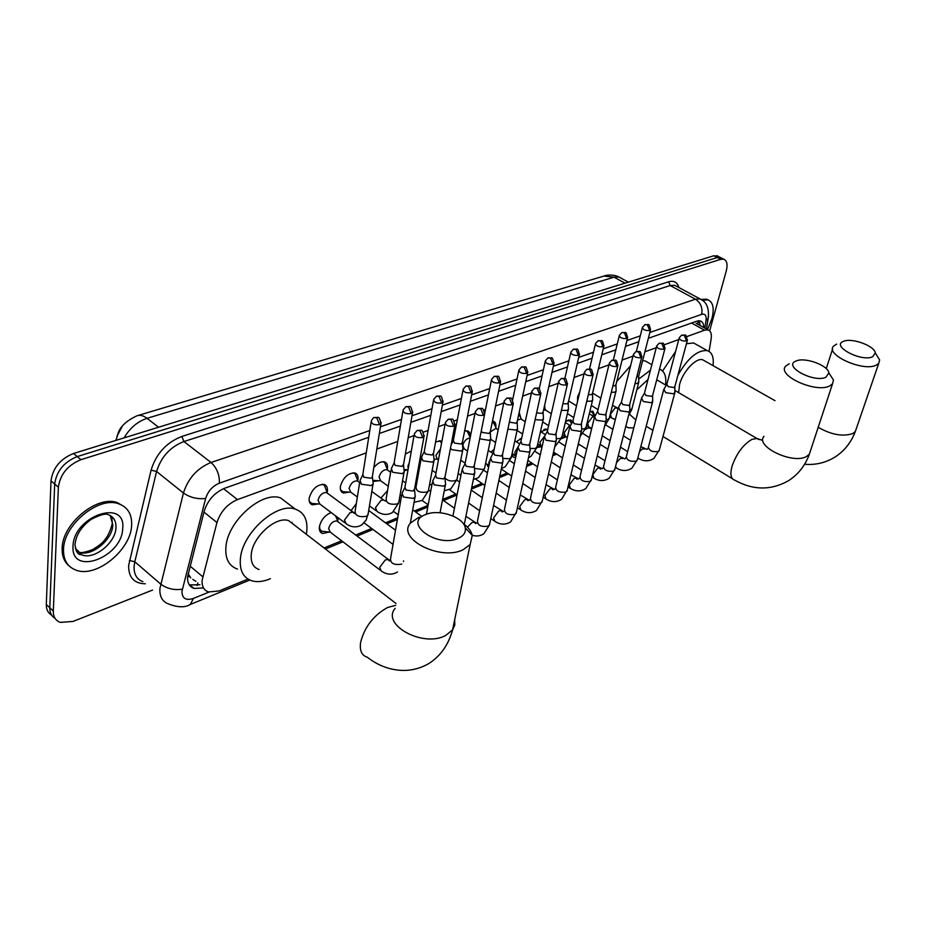<?xml version="1.0" encoding="UTF-8"?>
<svg xmlns="http://www.w3.org/2000/svg" width="926" height="926" viewBox="0 0 926 926"><rect width="100%" height="100%" fill="white"/><g stroke="black" fill="none" stroke-linecap="round" stroke-linejoin="round"><path stroke-width="1.39" d="M577.558 401.34L577.581 396.941L579.826 391.698M544.662 405.194L544.812 408.366M519.197 412.313L520.69 417.649M492.482 421.087L493.303 421.226C495.387 421.967 496.209 423.981 495.78 427.245M464.62 430.995L467.468 430.879C469.656 431.666 470.512 433.773 470.026 437.176M435.59 441.957L440.764 440.857L441.887 441.424M405.356 454.053L411.318 451.043M373.803 467.665C377.449 463.162 381.026 461.241 384.51 461.889C386.952 462.78 387.913 465.026 387.415 468.625L387.323 469.146M348.94 492.134L343.453 493.037C341 492.157 339.981 489.923 340.409 486.347C343.21 477.422 348.037 472.966 354.878 472.978C357.378 473.88 358.397 476.138 357.934 479.737L357.76 480.594M318.069 503.952L312.386 504.832C309.874 503.929 308.809 501.684 309.191 498.107C312.016 488.986 317.016 484.437 324.169 484.46C326.716 485.386 327.792 487.655 327.364 491.266L327.121 492.47M589.827 411.572L592.837 411.179L595.001 416.11M565.566 421.423L570.624 419.883L572.592 421.828M540.888 431.771L547.879 428.923M516.326 441.771L521.651 438.206M490.977 452.166L494.16 449.237M464.794 462.954L465.327 462.282M416.295 479.39L417.51 478.811M380.875 498.014L387.519 490.757M350.977 510.735L356.313 503.64M329.216 532.103L322.549 533.492C320.037 532.589 318.984 530.32 319.401 526.709C321.067 519.833 325.003 515.111 331.184 512.541M338.303 517.889L337.677 521.396L336.879 520.968C332.966 520.991 330.212 523.514 328.603 528.549L330.258 532.137L380.019 570.034M366.245 452.883L237.461 499.589C227.356 503.999 220.527 511.65 216.962 522.542L202.157 580.127C201.718 586.343 203.824 590.29 208.5 591.969L219.022 590.962L248.018 579.097M122.093 426.573L116.931 436.343M188.117 573.75L190.756 577.836M696.039 323.29L708.02 329.899L704.512 330.2L686.745 336.636M678.781 339.529L664.336 344.761M656.268 347.69L644.901 351.811M633.002 356.128L622.052 360.098M608.926 364.856L598.451 368.664M584.017 373.896L574.051 377.519M558.216 383.26L548.794 386.674M531.478 392.948L522.658 396.154M503.744 403.007L495.572 405.97M485.467 409.639L483.87 410.218M474.98 413.447L467.514 416.156M457.294 419.86L454.134 421.006M445.093 424.282L438.403 426.712M428.078 430.451L423.228 432.21M414.049 435.544L408.204 437.662M397.752 441.459L376.824 449.041M709.05 351.382L711.122 339.09C711.874 333.95 710.844 330.883 708.02 329.899M324.054 547.96L341.601 540.784M355.584 535.054L371.65 528.48M385.471 522.82L397.694 517.819M414.327 511.013L428.078 505.376M442.593 499.438L455.719 494.067M471.728 487.504L481.867 483.36M499.808 476.01L507.17 473.001M526.906 464.921L531.663 462.977M553.065 454.215L555.38 453.265M578.322 443.867L586.69 449.156M378.699 480.744L372.958 481.497M407.428 469.748L404.384 470.813M435.174 459.122L434.282 459.574M488.662 466.959L486.578 463.914M515.713 457.305L513.698 457.27L511.696 455.465M542.104 446.668L536.953 447.49M565.659 437.037L561.503 438.635M587.929 428.078L585.417 429.433M152.547 590.082L73.004 621.45L60.248 622.388C55.537 620.57 53.222 616.785 53.314 611.044L58.384 487.203C60.259 474.239 67.783 465.072 80.967 459.678L720.694 259.338L717.233 257.555L721.62 258.111L717.233 257.555L77.228 456.576L717.233 257.555L713.796 255.761L718.182 256.328M58.384 487.203L54.68 484.032C56.544 471.091 64.056 461.935 77.228 456.576C64.056 461.935 56.544 471.091 54.68 484.032L49.796 607.769L54.68 484.032L50.999 480.872C52.84 467.943 60.34 458.821 73.513 453.497L713.796 255.761M55.074 618.36C51.451 616.23 49.703 612.711 49.796 607.769C49.703 612.711 51.451 616.23 55.074 618.36M51.578 615.096C47.967 612.966 46.207 609.435 46.312 604.504L50.999 480.872M368.733 437.269L224.729 488.222C214.589 492.551 207.76 500.156 204.241 511.059L187.631 576.643C187.226 582.801 189.355 586.737 194.032 588.45L203.489 587.929M199.947 584.746L189.321 584.908M720.694 259.338L723.704 259.187C727.014 260.542 727.859 264.523 726.227 271.144L709.652 330.825M703.714 327.526C703.725 323.845 702.579 321.635 700.288 320.905L696.792 321.183L648.35 338.314M638.813 341.694L625.455 346.417M615.825 349.831L601.784 354.797M592.05 358.235L577.303 363.455M567.476 366.939L551.977 372.426M542.046 375.933L525.748 381.697M515.713 385.251L498.582 391.316M488.43 394.904L470.408 401.282M460.153 404.917L441.193 411.619M430.821 415.288L410.866 422.349M400.368 426.064L379.359 433.507M699.072 320.743L700.16 325.558M131.631 525.343C130.948 549.905 96.385 578.241 76.025 570.138C67.54 566.92 63.362 560.08 63.512 549.604C63.466 524.66 99.163 495.723 118.956 503.918C127.904 507.344 132.117 514.486 131.631 525.343M69.056 565.855C64.23 561.827 61.926 556.005 62.158 548.389C62.088 523.456 97.774 494.565 117.59 502.772L124.292 506.696M189.575 604.759L190.339 604.447C185.061 607.722 177.769 607.549 168.451 603.914C162.316 601.645 159.469 596.506 159.909 588.508L183.441 493.026C188.117 478.302 197.319 468.128 211.035 462.491L695.449 299.202L699.987 298.901L702.313 300.255L707.811 299.839C713.124 302.015 714.478 308.312 711.886 318.741L707.464 329.598M701.295 299.457L706.538 299.156L708.39 300.036M458.439 538.249C463.799 535.737 466.067 532.242 465.246 527.774C463.59 517.426 440.463 509.161 427.048 514.023L425.485 514.601C402.474 522.993 437.153 548.4 458.439 538.249M463.336 523.676C468.267 527.253 471.241 531.142 472.272 535.344L470.153 544.557L463.104 549.743C440.209 561.318 396.201 538.492 410.542 522.97L419.154 517.102M294.723 525.308L288.669 520.644C276.064 515.851 252.694 536.652 251.282 554.246C250.564 562.348 253.145 567.441 259.037 569.513M270.392 578.715C263.412 581.678 257.208 582.373 251.779 580.787C243.202 577.789 239.417 570.381 240.401 558.563C242.357 532.682 276.839 502.042 295.255 509.115C304.249 512.344 308.045 520.088 306.645 532.311L306.321 534.267M292.037 522.322L291.898 523.132M237.496 569.096C228.872 566.018 225.018 558.586 225.932 546.803C227.715 521.002 262.081 490.734 280.601 497.933L289.502 504.728M825.946 377.218L828.874 372.9C828.376 365.631 805.851 357.158 796.754 360.746L796.117 360.99C782.238 365.897 813.722 383.237 825.946 377.218M829.43 373.768L833.493 380.065L832.497 383.896L829.546 386.026C815.575 393.307 776.463 375.319 785.711 366.106L789.276 363.721M629.576 414.281L635.849 419.964M633.801 427.858L628.58 427.847L625.791 426.411M615.049 419.536L613.232 418.772M648.015 379.498L636.833 389.788M638.732 379.058L650.422 370.203M659.543 369.104C664.521 371.06 666.535 376.361 665.574 384.985M616.739 381.535L630.594 365.712M642.644 360.642L645.353 360.978L648.837 363.004M872.709 356.73L875.278 352.945C874.873 346.116 852.557 337.747 844.026 341.15L843.459 341.358C830.587 345.896 861.446 362.298 872.709 356.73M876.262 354.519L879.642 359.971L878.762 363.328L876.17 365.191C863.217 371.986 824.869 354.693 833.527 346.174L836.664 344.078M704.721 360.932L702.684 359.774C696.074 357.401 682.798 371.558 679.557 384.568L678.665 392.647M677.901 375.285C687.74 358.107 697.51 349.878 707.232 350.595C712.036 352.216 713.969 357.228 713.032 365.631M662.599 370.99L675.586 351.498M686.432 343.743L693.62 342.967L696.618 344.646M319.528 525.991L319.875 529.163L321.553 531.177L330.316 532.184M402.058 492.933L403.47 497.042L413.262 498.408L415.253 496.73L415.022 494.519M414.142 434.977L404.986 487.088L406.016 490.062L413.1 491.046L414.605 488.778M336.242 517.657L336.115 516.245M331.496 512.773L329.32 513.282M338.129 521.905L335.536 515.817M432.662 480.802L434.144 484.842L443.728 486.185L445.591 484.611L445.406 482.55M445.221 423.622L435.602 475.061L436.678 477.966L443.612 478.939L445.047 476.832M462.132 469.135L463.671 473.082L473.059 474.413L474.818 472.943L474.656 471.021M475.119 412.707L465.095 463.475L466.218 466.31L473.001 467.283L474.355 465.315M490.537 457.884L492.134 461.75L501.325 463.058L502.98 461.68L502.864 459.886M503.918 402.197L493.523 452.305L494.681 455.083L501.325 456.043L502.61 454.203M417.487 478.95L416.665 479.193M517.935 447.038L519.579 450.823L528.596 452.12L530.147 450.823L530.054 449.145M531.663 392.08L520.921 441.54L522.125 444.26L528.642 445.209L529.846 443.496M544.384 436.574L546.074 440.278L554.905 441.563L556.376 440.336L556.294 438.774M558.424 382.322L547.37 431.146L548.609 433.819L554.998 434.745L556.144 433.148M487.481 464.528L488.592 465.269M569.907 426.469L571.643 430.092L580.313 431.366L581.702 430.208L581.644 428.75M584.248 372.912L572.916 421.122L574.178 423.738L580.44 424.652L581.528 423.159M511.916 454.435L515.446 455.673M594.573 416.7L596.356 420.265L604.852 421.515L606.171 420.427L606.125 419.061M609.181 363.837L597.583 411.433L598.879 413.991L605.025 414.906L606.055 413.494M521.57 438.565L520.065 438.843M537.265 446.031L541.502 446.228M618.429 407.266L620.246 410.75L628.592 411.989L629.83 410.959L629.796 409.686M633.268 355.063L621.439 402.058L622.758 404.569L628.789 405.472L629.773 404.153M547.555 430.347L546.201 429.409L543.875 429.548M641.498 398.134L643.35 401.548L651.545 402.775L652.703 400.611M656.557 346.59L644.508 393.006L645.85 395.46L651.777 396.351L652.714 395.113M571.076 422.974L569.988 420.867L566.955 420.543M588.948 427.06L591.564 429.085M663.826 389.302L665.713 392.647L673.758 393.863L674.869 391.814M679.082 338.395L666.836 384.232L668.213 386.64L674.024 387.519L674.915 386.362M593.219 414.096L592.177 412.128L589.804 411.688M309.284 501.279L311.807 503.478L319.887 504.057M327.781 493.512L326.45 492.516C322.433 492.516 319.62 495.074 318.023 500.214L319.806 503.999L344.889 522.831M360.017 480.247L361.337 484.205L371.129 485.583L373.247 483.847L372.981 481.624M371.118 422.198L362.842 474.367L363.802 477.226L370.886 478.221L372.24 477.284L372.472 475.883M325.94 489.414L324.308 485.189L322.248 484.252M340.49 489.704L342.863 491.706L350.861 492.238M358.466 481.775L357.228 480.872C353.385 480.883 350.676 483.395 349.079 488.407L350.78 492.181L357.367 497.007M391.304 468.394L392.693 472.283L402.266 473.637L404.257 472.005L404.037 469.933M402.903 411.132L394.152 462.618L395.159 465.419L402.092 466.391L403.586 464.215M356.545 477.584L354.959 473.649L353.014 472.781M372.831 480.363L380.736 480.837M388.075 470.454L386.918 469.632C383.237 469.656 380.609 472.121 379.035 477.029L380.655 480.779L388.283 486.243M421.446 456.993L422.881 460.801L432.268 462.132L434.132 460.604L433.947 458.671M433.495 400.483L424.305 451.298L425.358 454.041L432.141 455.002L433.565 452.976M386.073 466.195L384.533 462.537L382.704 461.715M409.269 462.745L407.938 466.033L408.216 468.718M450.499 448.253L451.992 449.723L461.183 451.043L462.942 449.608L462.792 447.802M462.965 390.24L453.37 440.382L454.458 443.068L461.113 444.029L462.456 442.13M440.51 448.855L435.857 455.43L437.327 459.146L438.438 459.909M479.691 438.797L489.067 440.359L490.722 439.005L490.606 437.315M481.242 431.076L482.527 432.5L489.044 433.437L490.317 431.666M441.644 442.755L439.04 440.718M470.003 438.195L470.003 438.195C466.762 438.253 464.366 440.579 462.826 445.175L464.215 448.879L467.537 451.112M507.888 429.178L515.979 430.034L517.553 428.761L517.449 427.175M509.381 422.129L516.002 423.228L517.217 421.573M468.706 434.375L467.329 431.435L465.801 430.752M535.101 419.686L541.976 420.068L543.458 418.865L543.377 417.383M536.605 412.88L542.046 413.355L543.18 411.815M494.438 424.49L492.435 421.342M496.753 428.993L495.873 428.414L490.352 431.886M561.376 410.38L567.094 410.438L568.483 409.304L568.425 407.915M562.904 403.724L567.198 403.829L568.286 402.37M519.336 414.941L518.93 413.517M521.72 419.478L520.887 418.957L517.518 420.138M586.748 401.282L591.378 401.132L592.698 400.055L592.652 398.759M588.311 394.742L591.517 394.615L592.547 393.249M545.889 410.276L543.608 409.905M611.264 392.404L614.864 392.115L616.114 391.108L616.091 389.892M612.862 385.934L615.049 385.691L616.022 384.417M569.293 401.363L576.504 405.831M634.981 383.746L637.609 383.399L638.766 381.304M636.625 377.299L638.743 375.863M190.073 566.122L202.771 576.771M197.84 582.963L197.076 585.533M192.77 579.398L195.884 581.32M189.714 576.609L187.619 576.771M698.563 320.766L697.313 323.996M203.975 512.113L216.962 522.542M223.513 488.685L237.461 499.589M691.548 323.035L704.512 330.2M138.02 415.485L603.845 276.075L614.123 277.175L147.037 418.32C143.333 415.531 139.953 414.698 136.886 415.832C125.334 421.261 118.852 427.905 117.452 435.741L115.912 440.394M621.253 278.24L618.985 277.001L614.123 277.175L625.027 283.182M158.531 427.245L147.037 418.32C137.453 421.55 129.814 428.067 124.13 437.859M46.312 604.504L53.314 611.044M73.513 453.497L80.967 459.678M369.798 430.532L219.381 483.175C212.575 486.057 207.991 491.15 205.641 498.466L181.959 591.355C182.063 598.462 185.883 600.824 193.418 598.439L208.952 592.108M249.8 580.046L190.339 604.447L193.418 598.439M145.313 583.785C134.05 583.542 128.494 577.43 128.645 565.45L151.077 470.142C156.158 453.717 166.414 442.478 181.855 436.435L668.653 281.793C673.954 280.323 677.346 282.222 678.839 287.477M182.353 589.144C174.262 590.418 167.027 588.728 160.661 584.075L134.802 561.758L134.096 566.168C133.749 574.132 136.666 579.282 142.859 581.644M205.641 498.466C197.446 499.369 190.05 497.551 183.441 493.026L156.587 471.496L134.802 561.758L129.42 560.496M219.381 483.175C219.612 474.737 216.823 467.838 211.035 462.491L183.915 441.528C170.21 446.934 161.101 456.923 156.587 471.496L151.077 470.142M704.802 328.117L706.063 320.431C706.619 315.535 705.137 313.52 701.63 314.377C702.788 307.837 700.727 302.779 695.449 299.202L670.181 285.532L183.915 441.528L181.855 436.435M676.918 286.447L674.776 285.289L670.181 285.532L668.653 281.793M701.63 314.377L649.832 332.503M640.294 335.849L626.914 340.525M617.272 343.905L603.22 348.824M593.473 352.239L578.704 357.401M568.865 360.851L553.343 366.279M543.4 369.763L527.079 375.47M517.032 378.989L499.866 384.996M489.715 388.55L471.658 394.87M461.391 398.469L442.397 405.113M432.002 408.76L412.012 415.751M401.49 419.432L380.447 426.805M708.517 316.125L708.182 318.37L706.063 320.431M699.906 322.838L699.524 325.211M110.252 515.55L112.822 524.938C112.532 539.939 91.361 557.186 79.011 552.197L82.136 554.975C80.666 553.794 76.927 557.012 74.983 544.835C75.944 534.95 81.407 526.419 91.373 519.243C100.077 514.798 105.714 513.27 108.261 514.671C113.666 516.743 116.236 521.06 115.981 527.635C115.669 542.636 94.487 559.929 82.136 554.975L75.261 548.18M122.695 528.526C122.163 557.464 70.793 576.724 73.004 546.224C73.536 515.84 126.33 498.038 122.695 528.526M81.662 554.558L80.562 554.639M112.15 524.081C107.879 540.541 100.332 544.801 92.577 549.604C85.389 552.313 80.863 553.169 79.011 552.197L76.117 550.727M395.668 605.349L387.6 607.468C373.548 615.339 364.555 626.948 360.631 642.308C359.473 650.561 361.696 655.527 367.286 657.205C382.588 669.452 407.104 676.57 429.317 663.236C440.73 655.758 448.485 644.646 452.582 629.9L454.793 625.027L454.678 619.726M395.124 608.37C381.003 624.865 423.298 647.934 445.672 635.456L452.582 629.9L470.153 544.557M758.984 439.63L756.959 438.496L752.028 439.329C743.312 444.422 736.679 453.289 732.13 465.928C729.908 474.077 730.741 478.8 734.642 480.108C752.954 490.375 770.883 490.583 788.42 480.756C798.154 474.54 805.122 465.709 809.336 454.261L810.47 450.823M763.996 436.296C754.69 446.239 792.506 464.551 806.396 456.576L809.336 454.261L832.497 383.896M818.214 427.303C831.189 434.734 842.695 436.84 852.707 433.611L855.3 431.574L856.307 428.657M422.684 437.558L419.953 430.81L417.232 430.405L414.385 433.646C414.35 436.806 417.117 438.114 422.684 437.558L423.969 436.713L424.177 435.301M389.499 560.971L388.04 559.501L385.274 559.964L379.695 567.383L381.223 570.948C386.825 574.826 392.23 575.173 397.439 571.979M403.586 561.515L403.505 560.89M401.71 494.854L390.54 558.656C390.402 563.39 394.025 565.242 401.433 564.189L401.734 564.05M453.647 426.238L450.962 419.605L448.242 419.235L445.452 422.395C445.475 425.474 448.207 426.747 453.647 426.238L455.06 424.143M483.441 415.334L480.802 408.841L478.082 408.493L475.351 411.561C475.42 414.559 478.117 415.809 483.441 415.334L484.773 413.39M512.124 404.836L509.531 398.458L506.811 398.134L504.138 401.143C504.253 404.049 506.916 405.287 512.124 404.836L513.386 403.03M490.224 459.423L477.492 520.979C477.55 525.343 481.045 527.091 487.979 526.223L489.403 525.135L489.738 523.537M475.524 523.584L474.205 522.16L471.878 522.565L467.491 527.218M539.765 394.719L537.219 388.457L534.51 388.156L531.883 391.096C532.045 393.932 534.672 395.136 539.765 394.719L540.958 393.041M502.228 511.951L500.966 510.573L498.755 510.955L493.627 517.842L494.854 521.35C500.329 524.845 505.596 525.019 510.631 521.859L516.5 511.939M517.634 448.462L504.462 509.3C504.577 513.548 508.027 515.261 514.821 514.439L516.164 513.421L529.95 451.159M566.423 384.973L563.922 378.815L561.214 378.537L558.633 381.408C558.841 384.163 561.434 385.355 566.423 384.973L567.557 383.399M528.028 500.723L526.813 499.38L524.718 499.739L519.694 506.499L520.863 510.006C526.304 513.409 531.524 513.536 536.536 510.4L542.335 500.723M544.083 437.894L530.505 498.014C530.679 502.158 534.094 503.837 540.749 503.061L542.023 502.1L556.19 440.649M592.142 375.562L589.688 369.52L586.991 369.254L584.445 372.067C584.7 374.752 587.269 375.91 592.142 375.562L593.219 374.092M552.972 489.854L551.803 488.546L549.824 488.893L544.893 495.537L545.993 499.021C551.41 502.343 556.595 502.448 561.561 499.311L567.314 489.877M569.617 427.696L555.681 487.111C555.901 491.15 559.281 492.806 565.809 492.076L567.001 491.162L581.516 430.509M616.971 366.476L614.563 360.538L611.866 360.295L609.377 363.038C609.667 365.654 612.202 366.8 616.971 366.476L618.001 365.099M577.106 479.344L575.984 478.082L574.108 478.406L569.27 484.935L570.312 488.407C575.694 491.648 580.845 491.718 585.776 488.592L591.459 479.39M594.295 417.858L580.023 476.566C580.301 480.501 583.635 482.133 590.036 481.439L591.17 480.582L605.998 420.705M640.966 357.691L638.593 351.857L635.907 351.637L633.453 354.322C633.778 356.869 636.289 357.992 640.966 357.691L641.938 356.406M600.465 469.158L599.388 467.943L597.606 468.255L592.86 474.679L593.832 478.129C599.18 481.3 604.308 481.335 609.204 478.221L614.829 469.227M618.163 408.331L603.578 466.368C603.902 470.211 607.201 471.809 613.475 471.16L614.551 470.35L629.668 411.225M664.162 349.206L661.824 343.465L659.15 343.257L656.731 345.896C657.101 348.384 659.567 349.484 664.162 349.206L665.076 348.002M615.512 466.554L616.623 468.174C621.936 471.276 627.029 471.276 631.891 468.174L637.458 459.389M641.232 399.141L626.381 456.495C626.752 460.245 630.004 461.808 636.162 461.206L637.181 460.43L652.564 402.058M622.7 458.52L620.362 458.428L616.519 462.653M686.594 341L684.291 335.351L681.64 335.166L679.256 337.747C679.649 340.178 682.092 341.254 686.594 341L687.462 339.877M637.864 457.849L638.685 458.532C643.975 461.565 649.033 461.542 653.86 458.451L659.37 449.862M663.572 390.24L648.466 446.934C648.871 450.592 652.101 452.131 658.143 451.564L659.104 450.835L674.73 393.18M644.623 448.983L642.401 448.913L639.496 451.645M379.567 424.664L376.836 417.927L374.278 417.522C373.653 417.337 372.68 418.448 371.338 420.844C371.28 423.934 374.023 425.208 379.567 424.664L380.933 423.772L381.13 422.349M354.403 513.432L352.956 512.194L350.144 512.576L344.484 520.053L346.197 523.827C351.51 527.45 356.684 527.82 361.73 524.938L366.164 520.053L368.293 513.062M359.705 482.203L355.156 511.025C355.017 515.55 358.675 517.345 366.117 516.384L367.969 515.041L372.993 484.275M411.237 413.621L408.563 407.023L405.993 406.641L403.123 409.871C403.111 412.88 405.82 414.13 411.237 413.621L412.521 412.788L412.718 411.468M371.824 491.451L383.653 500.028L381.003 500.399L375.47 507.726L377.102 511.476C382.392 515.006 387.531 515.331 392.52 512.46L398.736 502.749L399.048 500.92M390.992 470.211L386.165 498.744C386.096 503.154 389.707 504.913 396.988 504.01L398.736 502.749L404.025 472.41M441.725 402.995L439.098 396.525L436.528 396.166L433.704 399.314C433.75 402.243 436.424 403.47 441.725 402.995L443.126 400.993M421.133 458.671L416.052 486.926C416.04 491.208 419.605 492.933 426.736 492.088L428.379 490.907L428.692 489.206M471.079 392.763L468.498 386.408L465.928 386.073L463.162 389.151C463.266 391.999 465.894 393.203 471.079 392.763L472.41 390.899M444.989 478.024C447.733 480.768 451.205 481.624 455.418 480.594L456.958 479.483L457.27 477.897M499.369 382.901L496.834 376.662L494.276 376.35L491.567 379.359C491.694 382.125 494.299 383.306 499.369 382.901L500.63 381.165M474.448 468.406L483.094 469.505L484.553 468.452L484.854 466.982M526.663 373.386L524.174 367.263L521.604 366.962L518.942 369.914C519.127 372.611 521.697 373.768 526.663 373.386L527.855 371.766M490.213 459.342L488.824 462.63L488.997 465.35M502.76 458.405L509.821 458.787L511.488 456.437M552.996 364.207L550.542 358.188L547.995 357.911L545.368 360.793C545.588 363.42 548.134 364.566 552.996 364.207L554.13 362.691M518.294 446.598L514.775 452.305L516.002 455.962M530.019 448.485L535.633 448.45L537.219 446.239M578.414 355.352L576.007 349.438L573.46 349.171L570.891 351.996C571.145 354.554 573.657 355.677 578.414 355.352L579.491 353.929M544.974 435.671L539.881 442.315L541.062 445.973L542.115 446.575M556.294 438.716L560.589 438.449L562.094 436.377M602.988 346.787L600.615 340.965L598.08 340.722L595.545 343.488C595.846 345.988 598.323 347.088 602.988 346.787L604.007 345.456M570.335 425.879L568.958 426.215L564.165 432.662L565.277 436.285L567.349 437.373M581.783 429.166L584.966 428.669L586.158 426.828M626.74 338.511L624.413 332.793L621.878 332.561L619.39 335.27C619.714 337.701 622.168 338.789 626.74 338.511L627.712 337.261M594.469 416.874L592.374 416.966L587.663 423.309L588.716 426.921L591.749 428.344M606.298 419.779L608.313 419.304L609.447 417.58M649.716 330.501L647.424 324.876L644.901 324.656L642.447 327.318C642.806 329.691 645.225 330.756 649.716 330.501L650.642 329.332M617.318 408.146L615.049 408.019L610.431 414.258L611.415 417.846L615.35 419.513M629.946 410.565L631.995 408.632M697.764 324.239L698.331 320.801M322.549 533.492L320.165 531.663M488.685 466.843L487.446 466.021M513.698 457.27L512.194 456.263M312.386 504.832L310.002 503.026M343.453 493.037L341.219 491.393M604.886 275.763C604.007 275.716 612.526 273.633 618.985 277.001L628.349 282.152M716.817 255.622L723.704 259.187M190.339 585.301L194.032 588.45M706.422 329.019L708.182 318.37C709.362 308.231 706.631 301.737 699.987 298.901L677.149 286.574M325.42 549.014L342.956 541.814M356.938 536.085L373.004 529.487M386.825 523.815L397.404 519.474M415.67 511.974L427.777 507.008M443.519 500.549L457.039 495.005L449.388 489.657M471.403 489.113L483.21 484.263M499.473 477.596L508.501 473.892M526.558 466.472L532.982 463.845M552.706 455.754L556.688 454.11M577.963 445.383L579.653 444.688M112.278 522.507L111.896 518.421M118.956 503.918L117.59 502.772M707.811 299.839L706.538 299.156M465.246 527.774L472.272 535.344M295.255 509.115L280.601 497.933M288.669 520.644L396.004 603.497M828.874 372.9L833.493 380.065M646.186 426.261L652.888 430.335M662.993 436.493L732.431 478.765M651.846 364.74L645.353 360.978M674.857 390.425L756.959 438.496L761.982 440.174M656.731 379.81L666.222 385.366M804.59 464.262C815.436 465.176 825.483 462.826 834.743 457.212C844.257 451.17 851.11 442.616 855.3 431.574L878.762 363.328M875.278 352.945L879.642 359.971M707.232 350.595L693.62 342.967M826.247 368.617L832.601 349.021M702.684 359.774L775.016 400.68M320.257 529.915L319.343 529.221M390.077 560.705L336.879 520.968M410.287 523.317L415.01 497.158M404.674 487.944L402.405 492.528M417.545 430.289C421.793 431.041 422.024 427.43 423.969 436.713L414.362 490.155M414.535 489.842L415.253 496.73M364.138 522.889L393.041 544.384M440.047 512.784L445.36 485.016M435.313 475.837L432.986 480.432M448.554 419.119C452.768 419.895 452.918 416.26 454.84 425.439L444.804 478.105M368.722 510.492L395.518 530.216M426.435 514.231L432.326 482.585M444.966 477.816L445.591 484.611M393.724 511.569L398.215 514.833M464.285 524.382L474.598 473.313M464.817 464.192L462.444 468.787M478.395 408.366C482.504 409.072 482.84 405.727 484.564 414.593L474.124 466.496M399.187 500.121L400.611 501.14M412.718 509.856L421.492 516.176M452.918 515.99L461.808 470.79M474.274 466.229L474.818 472.943M422.117 500.491L428.194 504.809M472.248 535.251C476.473 536.582 480.328 536.085 483.823 533.735L489.403 525.135L502.772 462.039M476.577 523.213L465.905 516.326M493.257 452.964L490.838 457.56M507.135 398.018C511.279 398.828 511.279 395.182 513.178 404.141L502.378 455.303M428.726 490.12L430.671 491.498M442.524 499.843L454.435 508.247M502.529 455.048L502.98 461.68M468.591 503.038L479.61 510.724M490.803 518.525L493.928 520.713M503.431 511.569L493.57 505.469M520.678 442.142L518.213 446.726M534.834 388.04C538.944 388.862 538.897 385.228 540.761 394.071L529.626 444.515M456.807 480.108L459.597 482.029M471.218 490.051L482.307 497.702M529.765 444.272L530.147 450.823M475.559 479.043L484.854 485.398M496.186 493.141L506.441 500.144M517.437 507.668L519.995 509.404M529.371 500.318L520.262 494.947M547.139 431.701L544.638 436.285M561.538 378.421C565.589 379.232 565.52 375.632 567.36 384.348L555.924 434.097M483.974 470.396L487.47 472.758M498.871 480.467L509.196 487.458M530.193 499.392L529.822 500.04M556.063 433.877L556.376 440.336M501.29 469.054L511.673 476.01M522.796 483.476L532.346 489.877M543.168 497.123L545.183 498.477M554.454 489.449L546.027 484.715M572.696 421.631L570.161 426.191M587.304 369.138C591.355 369.96 591.251 366.395 593.022 374.972L581.32 424.039M510.122 460.882L514.335 463.671M525.54 471.114L535.147 477.492M555.38 488.384L554.929 489.148M581.447 423.83L581.702 430.208M527.889 460.488L537.543 466.843M548.481 474.043L557.383 479.899M568.02 486.902L569.548 487.909M578.715 478.927L570.925 474.772M597.374 411.896L594.816 416.445M612.19 360.168C616.207 361.013 616.056 357.448 617.816 365.92L605.859 414.316M535.332 451.575L540.263 454.793M551.271 461.97L560.218 467.792M579.734 477.758L579.213 478.615M605.974 414.119L606.171 420.427M553.551 452.085L562.533 457.895M573.298 464.852L581.574 470.2M592.061 476.983L593.126 477.666M602.189 468.741L595.001 465.13M621.242 402.497L618.649 407.023M636.231 351.51C640.213 352.331 640.04 348.847 641.753 357.181L629.576 404.917M546.201 429.409L545.437 428.923M547.486 430.648L547.104 429.884M559.64 442.489L565.3 446.112M576.122 453.045L584.456 458.37M603.301 467.48L602.71 468.429M629.692 404.731L629.83 410.959M566.677 437.06L562.094 436.945M597.282 455.893L604.991 460.789M615.315 467.352L615.952 467.757M624.923 458.891L618.279 455.754M644.322 393.411L641.706 397.902M659.474 343.141C663.444 343.963 663.259 340.536 664.903 348.72L652.517 395.83M569.12 420.427L568.39 419.964M571.492 423.784L569.988 420.867M583.114 433.611L589.492 437.628M600.152 444.33L607.896 449.214M626.103 457.525L625.455 458.567M652.633 395.657L652.714 401.803M590.024 428.125L585.857 428.043M602.27 435.776L610.049 440.637M620.478 447.154L627.643 451.633M646.95 449.341L640.815 446.633M666.662 384.603L664.023 389.082M681.953 335.038C685.946 335.906 685.61 332.388 687.3 340.536L674.73 387.033M591.355 411.711L590.638 411.271M594.596 416.688L592.177 412.128M605.789 424.941L612.885 429.34M623.372 435.833L630.583 440.301M648.2 447.895L647.494 449.006M674.834 386.86L674.869 392.937M362.529 475.258L360.364 479.853M374.567 417.418C378.653 418.193 378.942 414.605 380.933 423.772L372.24 477.284M327.329 492.991L324.308 485.189M326.45 492.516L354.693 513.282M372.414 476.971L373.247 483.847M369.474 505.885L375.875 510.585M393.863 463.428L391.629 468.024M406.294 406.526C410.461 407.394 410.426 403.62 412.521 412.788L403.366 465.512M358.049 481.312L354.959 473.649M357.228 480.872L359.635 482.62M385.517 501.082L383.653 500.028M403.528 465.222L404.257 472.005M400.125 494.739L401.56 495.757M433.912 460.986L428.379 490.907L422.198 500.434L414.072 502.343M424.027 452.038L421.747 456.645M436.829 396.05C440.892 396.837 441.042 393.353 442.929 402.208L433.345 454.18M387.693 470.049L384.533 462.537M386.918 469.632L390.645 472.272M402.579 480.733L405.715 482.955M433.495 453.914L434.132 460.604M408.03 469.771L404.002 469.598M417.07 475.096L418.054 475.779M429.664 483.928L431.794 485.421M462.734 449.967L456.958 479.483L450.835 488.835L444.248 490.838M453.115 441.065L451.112 445.024M466.229 385.968C470.258 386.779 470.339 383.248 472.214 392.034L462.236 443.253M419.513 461.518L420.497 462.201M432.187 470.315L435.996 472.954M462.387 442.998L462.942 449.608M437.408 459.203L434.155 459.088M458.139 473.441L460.916 475.339M490.525 439.341L484.553 468.452L478.464 477.642L473.336 479.552M494.577 376.234C498.535 377.067 498.57 373.502 500.445 382.207L490.109 432.708M441.528 443.357L440.66 441.436M460.731 460.187L465.153 463.197M490.248 432.477L490.722 439.005M491.359 380.366L484.773 413.089M464.308 448.936L463.093 448.902M485.618 463.266L488.963 465.523M517.356 429.074L511.187 457.803L505.156 466.831L501.406 468.487M521.905 366.858C525.852 367.703 525.806 364.126 527.67 372.738L517.009 422.534M470.211 437.57L467.329 431.435M488.268 450.36L492.979 453.497M517.136 422.314L517.553 428.761M518.745 370.84L512.61 399.997M490.618 439.213L495.56 442.466M512.136 453.404L515.169 455.395M543.273 419.165L536.93 447.513L530.934 456.379L528.526 457.629M548.285 357.806C552.197 358.663 552.104 355.086 553.945 363.605L542.983 412.707M496.498 428.738L493.118 421.747M495.873 428.414L498.165 429.919M514.844 440.811L519.694 443.971M543.111 412.498L543.458 418.865M545.183 361.661L539.21 388.851M517.067 430.44L522.565 433.993M537.751 443.832L540.252 445.441M568.321 409.593L561.816 437.57L554.732 446.957M573.761 349.067C577.627 349.901 577.535 346.405 579.317 354.774L568.089 403.215M521.488 419.258L518.849 413.945M520.887 418.957L525.227 421.735M540.506 431.528L545.495 434.722M568.205 403.018L568.483 409.304M570.705 352.806L564.814 378.584M542.659 421.909L548.609 425.694M562.522 434.537L564.513 435.81M580.104 436.435L585.892 427.939L592.536 400.321M598.381 340.618C602.259 341.474 602.097 338.002 603.833 346.243L592.362 394.036M545.68 410.079L544.21 407.209M545.113 409.79L551.329 413.702M565.311 422.511L570.416 425.717M592.478 393.839L592.698 400.055M595.372 344.24L589.515 368.976M567.395 413.586L573.75 417.568M586.471 425.52L587.998 426.469M604.678 426.029L609.181 418.621L615.964 391.362M622.179 332.457C625.999 333.291 625.849 329.887 627.539 337.99L615.848 385.147M569.12 401.201L568.726 400.46M589.306 413.748L594.434 416.931M615.952 384.973L616.114 391.108M619.216 335.976L613.336 359.948M591.297 405.472L598.022 409.616M609.655 416.758L610.755 417.429M628.546 415.612L631.74 409.605L638.651 382.681M645.202 324.551C648.999 325.396 648.848 322.017 650.48 330.015L638.57 376.546M592.582 393.099L600.824 398.122M612.514 405.229L618.128 408.447M638.674 376.384L638.79 382.438M642.274 327.978L636.347 351.475"/></g></svg>
